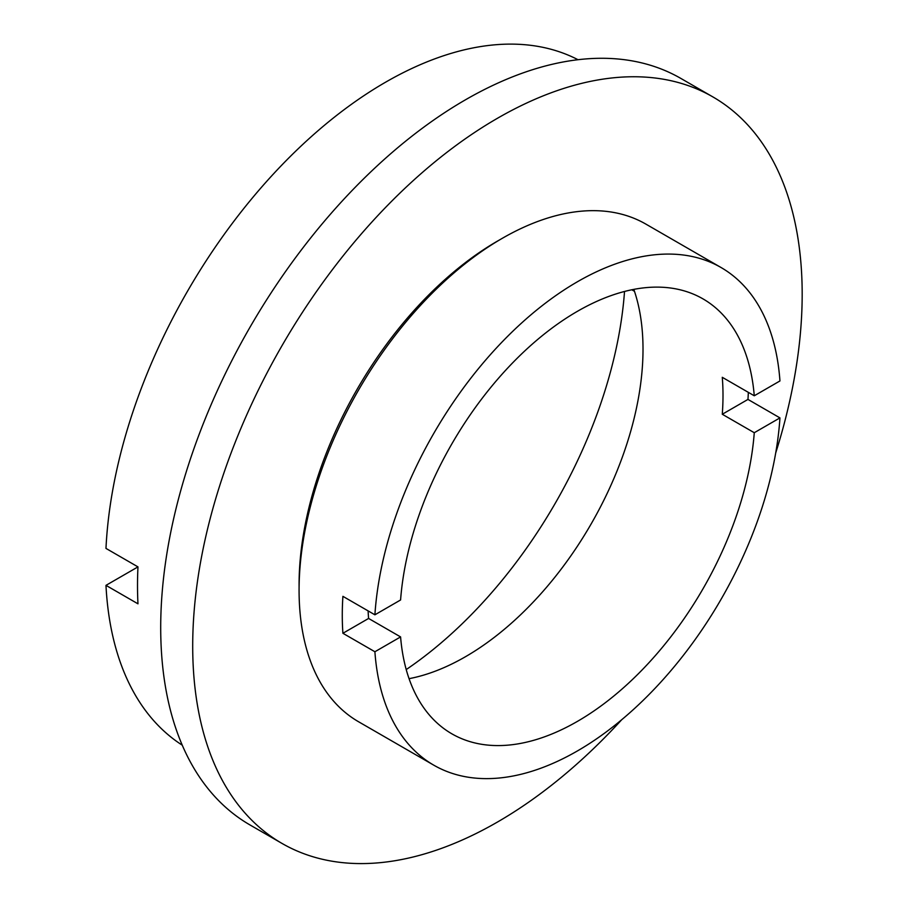<?xml version="1.0" encoding="UTF-8"?>
<svg xmlns="http://www.w3.org/2000/svg" width="908" height="908" viewBox="0 0 908 908"><rect width="100%" height="100%" fill="white"/><g stroke="black" fill="none" stroke-linecap="round" stroke-linejoin="round"><path stroke-width="1.36" d="M433.774 765.172L358.581 721.758A287.314 165.88 120 0 1 314.543 491.534A287.314 165.88 120 0 1 502.238 238.35A287.314 165.88 120 0 1 645.894 224.117L721.077 267.531A287.314 165.88 120 0 1 779.949 380.951L754.264 395.774A251.119 144.985 120 0 0 702.985 298.88A251.119 144.985 120 0 0 577.42 311.319A251.119 144.985 120 0 0 400.587 599.972L374.902 614.807L342.906 596.34A287.314 165.88 120 0 0 342.906 633.285L374.902 651.751A287.314 165.88 120 0 0 433.774 765.172A287.314 165.88 120 0 0 577.42 750.939A287.314 165.88 120 0 0 779.949 417.896L747.965 399.418A287.314 165.88 120 0 0 748.34 392.358M754.264 395.774L722.28 377.308A251.119 144.985 -60 0 1 722.28 414.252L754.264 432.719L779.949 417.896M374.902 651.751L400.587 636.917A251.119 144.985 120 0 0 451.866 733.823A251.119 144.985 120 0 0 577.42 721.383A251.119 144.985 120 0 0 754.264 432.719M409.054 678.673A251.119 144.985 120 0 0 465.452 656.734A251.119 144.985 120 0 0 633.818 289.368M631.809 289.766L634.476 291.309M406.216 669.571A339.342 195.924 120 0 0 624.522 291.468M105.975 585.354L137.971 603.82A395.899 228.578 -60 0 1 137.971 566.887L105.975 585.354A395.899 228.578 120 0 0 182.258 745.184M578.021 59.712A395.899 228.578 120 0 0 385.469 82.265A395.899 228.578 120 0 0 105.975 548.409L137.971 566.887M775.704 452.967A430.971 248.815 120 0 0 712.928 96.94L680.932 78.474A430.971 248.815 120 0 0 465.452 99.812A430.971 248.815 120 0 0 183.904 479.583A430.971 248.815 120 0 0 249.961 824.929L281.957 843.396A430.971 248.815 120 0 0 497.436 822.058A430.971 248.815 120 0 0 621.685 719.76M712.928 96.94A430.971 248.815 120 0 0 497.436 118.29A430.971 248.815 120 0 0 215.9 498.061A430.971 248.815 120 0 0 281.957 843.396M499.82 239.769A280.527 161.964 120 0 0 497.436 241.119A280.527 161.964 120 0 0 299.095 587.442M721.077 267.531A287.314 165.88 120 0 0 577.42 281.764A287.314 165.88 120 0 0 374.902 614.807M400.587 636.917L368.591 618.45A251.119 144.985 -60 0 1 368.103 610.891M747.965 399.418L722.28 414.252M368.591 618.45L342.906 633.285"/></g></svg>
